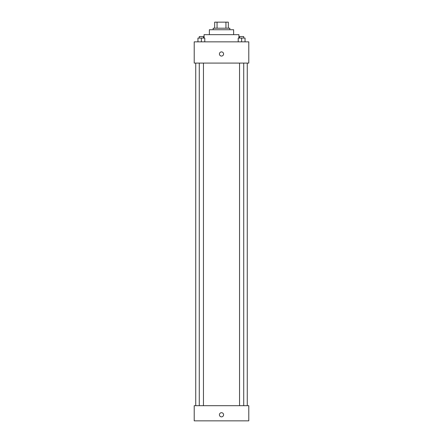 <?xml version="1.0" encoding="UTF-8"?>
<svg xmlns="http://www.w3.org/2000/svg" width="443" height="443" viewBox="0 0 443 443"><rect width="100%" height="100%" fill="white"/><g stroke="black" fill="none" stroke-linecap="round" stroke-linejoin="round"><path stroke-width="0.66" d="M217.053 28.214L217.053 22.15L214.678 22.15L214.678 28.214L214.678 22.15M217.053 22.15L228.322 22.15L228.322 28.214M225.947 28.214L225.947 22.15M213.161 29.731L213.161 28.214L229.839 28.214L229.839 29.731M209.373 34.659L209.373 29.731L233.627 29.731L233.627 34.659M204.068 38.07L204.068 34.659L238.932 34.659L238.932 38.07M194.211 41.858L248.789 41.858L248.789 63.083L194.211 63.083L194.211 41.858M221.5 56.067A2.082 2.082 0 0 1 219.695 52.944A2.082 2.082 0 0 1 223.305 52.944A2.082 2.082 0 0 1 221.5 56.067M194.211 405.688L248.789 405.688L248.789 420.85L194.211 420.85L194.211 405.688M221.5 416.869A2.082 2.082 0 0 1 219.695 413.745A2.082 2.082 0 0 1 223.305 413.745A2.082 2.082 0 0 1 221.5 416.869M238.223 41.858L238.223 38.07L245.045 38.07L245.045 41.858L245.045 38.07M241.634 41.858L241.634 38.07M243.722 38.07L243.722 36.553L239.541 36.553L239.541 38.07M197.955 41.858L197.955 38.07L204.777 38.07L204.777 41.858L204.777 38.07M201.366 41.858L201.366 38.07M203.459 38.07L203.459 36.553L199.278 36.553L199.278 38.07M247.272 405.688L247.272 63.083M195.728 405.688L195.728 63.083M239.541 63.083L239.541 405.688M243.722 63.083L243.722 405.688M203.459 405.688L203.459 63.083M199.278 405.688L199.278 63.083"/></g></svg>
